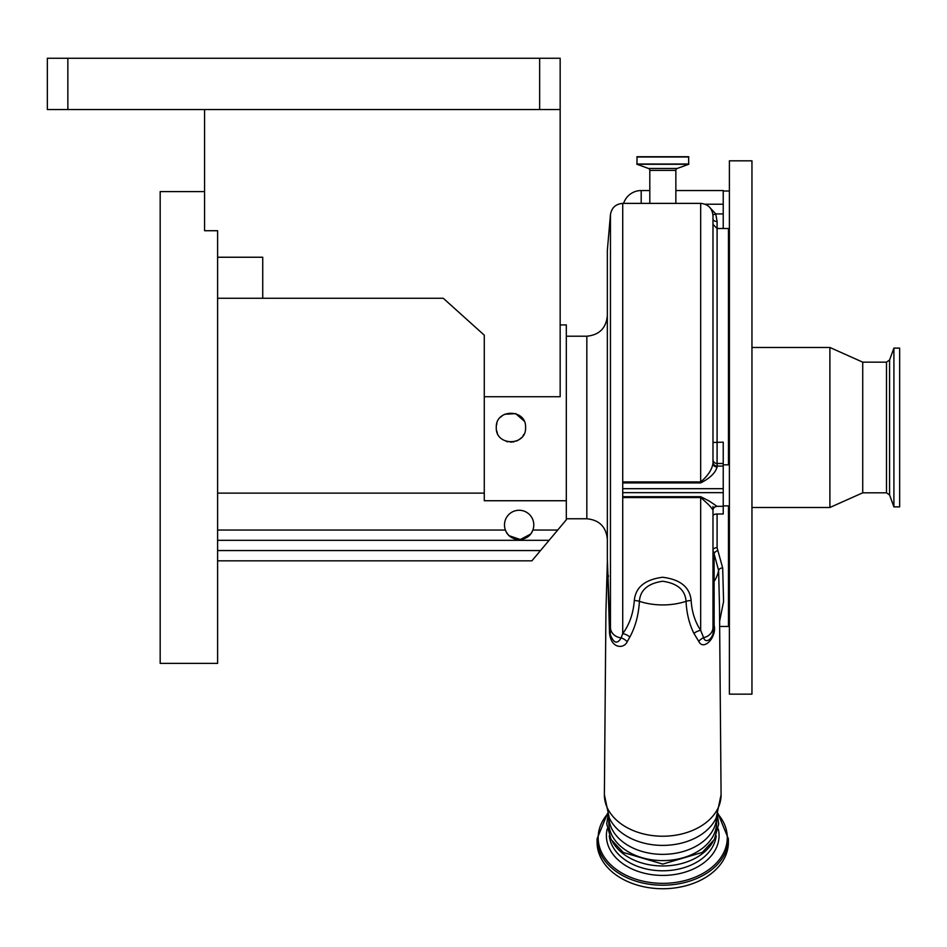 <?xml version="1.0" encoding="UTF-8"?>
<svg xmlns="http://www.w3.org/2000/svg" width="947" height="947" viewBox="0 0 947 947"><rect width="100%" height="100%" fill="white"/><g stroke="black" fill="none" stroke-linecap="round" stroke-linejoin="round"><path stroke-width="1.42" d="M751.954 616.047L751.954 694.151L729.391 694.151L729.391 160.824L751.954 160.824L751.954 616.047M712.984 218.923A4.108 2.581 180 0 0 717.092 221.503L717.092 228.523L728.468 228.523L728.468 464.847M728.468 505.876L728.468 626.464L719.661 626.464M719.495 606.944L718.619 570.449L714.085 553.865A4.108 2.344 151.9 0 1 717.826 550.491L722.679 567.94L723.579 601.511L719.613 621.279M634.312 600.54A12.311 8.689 0.9 0 1 639.403 601.357C638.621 614.828 635.437 626.725 629.862 637.035L627.21 641.723C623.765 649.358 610.507 648.577 609.489 632.3L607.347 559.417L610.223 634.336C613.656 643.344 617.29 644.528 621.125 637.887L622.724 633.638C629.424 624.582 633.283 613.549 634.312 600.54C635.532 587.294 644.978 579.54 662.628 577.268C680.372 579.446 689.878 587.211 691.144 600.54C691.878 611.975 695.051 621.907 700.673 630.347L703.609 637.674C705.846 645.25 714.997 636.822 712.984 628.986L712.984 592.124L712.984 628.986A12.311 8.582 0 0 1 714.145 625.351C717.033 637.272 703.455 651.37 698.732 641.356L693.914 633.389C689.238 623.943 686.622 613.265 686.054 601.357C685.273 590.052 677.46 583.352 662.64 581.245C647.902 583.435 640.148 590.135 639.403 601.357A56.406 39.892 0 0 0 686.054 601.357A12.311 8.689 179.1 0 1 691.144 600.54M607.347 559.417L607.347 250.268L610.46 214.614L610.46 628.24A12.311 10.666 0 0 0 621.125 637.887A12.311 10.204 41.2 0 1 627.21 641.723M609.489 632.3A12.311 7.564 177.1 0 1 610.223 634.336L610.46 628.24M712.984 442.462L723.236 442.154L723.236 488.688L622.724 488.688L622.724 481.905L700.673 481.905L700.673 203.38L622.724 203.38L622.724 633.638A12.311 9.92 31.6 0 1 629.862 637.035M693.914 633.389A12.311 9.79 150.4 0 1 700.673 630.347L700.673 497.566C707.942 503.674 712.037 507.959 712.984 510.409L712.984 592.124M649.808 203.38L649.808 170.389L675.862 170.389L675.862 203.38M649.808 170.389A2.048 2.048 0 0 0 648.458 168.459L677.212 168.459A2.048 2.048 0 0 0 675.862 170.389M648.458 168.459L636.952 164.269L637.047 156.729L688.611 156.729L688.706 164.269L677.212 168.459M700.673 482.923L700.673 481.905C707.977 475.761 712.085 469.546 712.984 463.249A4.108 3.752 180 0 0 717.092 467.001C715.423 472.896 709.954 478.199 700.673 482.923L622.724 482.923M622.724 488.688L622.724 497.566L700.673 497.566L700.673 496.69L709.043 500.927L717.057 506.337L723.236 506.337L723.236 514.008L717.092 514.008L717.092 547.662L717.826 550.491M717.057 506.337C714.204 506.858 712.854 508.219 712.984 510.409A4.108 4.096 0 0 1 716.974 506.314M723.236 488.688L723.236 506.337M700.673 203.38C708.155 204.102 712.251 208.21 712.984 215.679L712.984 463.249M675.862 190.548L723.236 190.548L723.236 228.523M712.949 214.72A4.108 0.971 155.9 0 0 715.743 213.915L717.092 221.503M607.347 562.139L605.926 611.549M717.092 547.662A4.108 2.474 180 0 0 712.984 550.148L714.085 553.865L714.145 625.351M608.779 822.446A53.943 38.152 0 0 0 662.734 860.598A53.943 38.152 0 0 0 716.678 822.446L716.678 816.728A53.943 38.152 0 0 1 662.734 854.36A53.943 38.152 0 0 1 608.791 816.74L608.779 822.446M612.437 841.611A53.943 38.152 0 0 0 662.722 865.96A53.943 38.152 0 0 0 713.02 841.611M698.732 641.356A12.311 10.275 131.2 0 1 703.609 637.674A12.311 10.666 180 0 0 712.984 627.316M560.162 324.928L566.318 324.928L566.318 519.796L531.894 560.825L217.609 560.825M566.318 500.738L484.272 500.738L484.272 396.722L560.162 396.722L560.162 109.544L47.35 109.544L47.35 58.264L67.864 58.264L67.864 109.544M525.585 427.488C526.496 408.607 495.399 408.559 496.287 427.488C495.376 446.392 526.496 446.404 525.585 427.488M524.082 421.001L515.724 413.638L504.585 414.277M502.81 415.295L500.478 417.225M496.938 423.143L496.358 425.949M204.576 109.544L204.576 230.725L217.609 230.725L217.609 663.385L160.173 663.385L160.173 191.59L204.576 191.59M539.648 109.544L539.648 58.264L67.864 58.264M539.648 58.264L560.162 58.264L560.162 109.544M217.609 298.258L443.267 298.258L484.272 335.179L484.272 396.722M217.609 257.241L262.733 257.241L262.733 298.258M496.607 430.554L497.376 433.051M506.527 441.468L507.971 441.835M510.457 442.131L514.185 441.776M516.541 441.03L517.642 440.521M519.11 439.657L521.466 437.68M522.898 435.951L523.833 434.448M549.106 540.311L217.609 540.311M557.712 530.048L532.865 530.048C528.615 542.595 509.652 542.595 505.414 530.048A14.655 14.655 0 0 1 519.145 510.267A14.655 14.655 0 0 1 532.865 530.048A14.655 14.655 0 0 1 505.414 530.048L217.609 530.048M506.408 532.167L507.722 534.108M509.249 535.742L520.329 539.53L530.533 534.144M531.859 532.202L532.794 530.237M484.272 493.127L217.609 493.127M719.483 606.388L721.081 794.722A58.359 41.266 0 0 0 721.081 794.474M717.092 514.008A4.108 1.787 180 0 0 712.984 515.784L712.984 506.515M597.083 838.793L597.083 842.321A65.639 46.415 180 0 0 662.734 888.736A65.639 46.415 180 0 0 728.373 842.321L728.373 838.793A65.639 46.415 180 0 1 662.734 885.208A65.639 46.415 180 0 1 597.083 838.793L607.489 813.426M751.954 347.49L829.903 347.49L829.903 507.485L751.954 507.485M862.729 492.819L886.499 492.819L886.499 362.156L862.729 362.156L862.729 492.819L829.903 507.485M893.909 483.621L893.909 506.87L899.65 506.87L899.65 348.105L893.909 348.105L893.909 483.621M623.611 203.38A18.466 18.466 0 0 1 641.19 190.548L641.19 203.38M607.264 572.296A56.406 39.892 0 0 0 608.116 575.03A12.311 8.393 179.8 0 1 608.459 576.403M636.786 156.989L688.883 156.989M636.786 164.02L688.883 164.02M636.952 164.269L688.706 164.269M622.724 492.653L723.236 492.653M622.724 496.69L700.673 496.69M712.984 462.112A4.108 3.966 180 0 0 717.092 466.078L723.236 466.078M712.984 459.52A4.108 3.966 180 0 0 717.092 463.485L717.092 467.001M723.236 204.232L705.184 204.232M708.723 206.363L715.743 213.915L723.236 213.915M604.375 794.971A58.359 41.266 0 0 0 662.734 836.225A58.359 41.266 0 0 0 721.081 794.971A58.359 41.266 0 0 0 721.081 794.722L716.24 817.735A56.157 39.703 0 0 1 662.734 845.399A56.157 39.703 0 0 1 609.217 817.735L604.375 794.722A58.359 41.266 0 0 0 604.375 794.971M712.984 585.092A12.311 8.57 0 0 1 714.085 581.541A56.406 39.892 0 0 0 718.619 570.449A4.108 2.9 179.5 0 1 722.679 567.94M716.204 835.881A53.636 37.927 180 0 1 662.734 870.79A53.636 37.927 180 0 1 609.264 835.881M566.318 336.209L586.832 336.209L586.832 518.767C599.297 519.986 606.127 526.828 607.347 539.281M540.5 550.562L217.609 550.562M604.375 794.474A58.359 41.266 0 0 0 604.375 794.722L605.926 611.064M712.984 224.415L717.092 228.523L717.092 463.485L723.236 463.485M718.288 828.968A56.335 39.833 180 0 1 719.069 835.585A56.335 39.833 180 0 1 662.734 875.419A56.335 39.833 180 0 1 606.388 835.585A56.335 39.833 180 0 1 607.169 828.968M717.802 813.875A64.562 45.645 180 0 1 727.284 837.704A64.562 45.645 180 0 1 662.734 883.35A64.562 45.645 180 0 1 598.173 837.704A64.562 45.645 180 0 1 607.654 813.875M886.499 362.156L889.576 360.002L889.576 494.985L893.909 506.87M729.391 607.95L728.468 608.045M622.724 203.38C615.751 203.96 611.655 207.713 610.46 214.614M641.19 190.548L649.808 190.548M729.391 232.039L728.468 232.039M717.364 815.047L718.726 823.902L714.393 839.444L702.177 852.466L662.734 864.102L623.28 852.466L611.064 839.456L606.731 823.902L608.092 815.047M586.832 336.209C599.285 334.989 606.127 328.159 607.347 315.694M566.318 518.767L586.832 518.767M729.391 505.876L723.236 505.876M729.391 464.847L723.236 464.847M729.391 191.01L723.236 191.01M729.391 247.037L728.468 246.93M717.968 813.426L728.373 838.793M886.499 492.819L889.576 494.985M889.576 360.002L893.909 348.105M862.729 362.156L829.903 347.49"/></g></svg>
